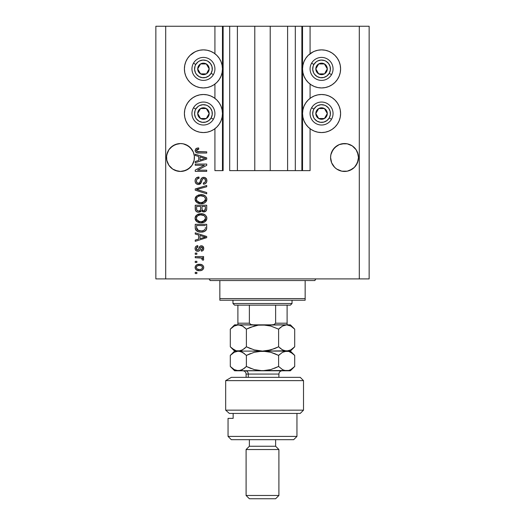 <?xml version="1.0" encoding="UTF-8"?>
<svg xmlns="http://www.w3.org/2000/svg" width="525" height="525" viewBox="0 0 525 525"><rect width="100%" height="100%" fill="white"/><g stroke="black" fill="none" stroke-linecap="round" stroke-linejoin="round"><path stroke-width="0.79" d="M301.875 170.625L295.312 170.625L301.875 170.625L301.875 26.25L295.312 26.25L295.312 170.625L287.602 170.625L295.312 170.625L295.312 26.25L287.602 26.25L287.602 170.625L270.211 170.625L287.602 170.625L287.602 26.25L254.789 26.25L270.211 26.25L270.211 170.625L237.398 170.625L254.789 170.625L254.789 26.25L237.398 26.25L237.398 170.625L229.688 170.625L237.398 170.625L237.398 26.25L229.688 26.25L229.688 170.625L229.688 26.25L223.125 26.25L223.125 170.625L214.922 170.625L214.922 128.704L214.922 170.625L222.469 170.625L222.469 26.25L214.922 26.25L214.922 53.734L214.922 26.25L165.703 26.25L165.703 278.906L359.297 278.906L359.297 26.25L302.531 26.25L302.531 170.625L301.875 170.625L301.875 26.25L270.211 26.25L270.211 170.625L254.789 170.625L254.789 26.25L223.125 26.25L223.125 170.625L222.469 170.625L222.469 26.25L223.125 26.25L155.859 26.25L155.859 278.906L155.859 26.25L165.703 26.25L165.703 278.906L155.859 278.906L369.141 278.906L369.141 26.25L369.141 278.906L359.297 278.906L359.297 26.25L310.078 26.25L310.078 53.734L310.078 26.25L302.531 26.25L302.531 170.625L310.078 170.625L310.078 128.704L310.078 170.625L301.928 170.625M214.922 98.359L214.922 84.079L214.922 98.359M310.078 98.359L310.078 84.079L310.078 98.359M194.348 158.865L194.414 157.5L194.145 160.223L192.065 165.25L188.219 169.096L185.804 170.382L180.469 171.445L177.745 171.176L172.718 169.096L170.605 167.363L168.873 165.25L166.792 160.223L166.589 156.135L167.587 152.165L166.792 154.777L168.873 149.75L167.587 152.165L168.873 149.75L172.718 145.904L170.605 147.637L175.133 144.618L172.718 145.904L177.745 143.824L180.469 143.555L183.192 143.824L180.469 143.555L183.192 143.824L180.469 143.555L183.192 143.824L188.219 145.904L185.804 144.618L190.332 147.637L193.351 152.165L194.348 156.135L194.145 160.223L192.065 165.25L190.332 167.363L188.219 169.096L183.192 171.176L180.469 171.445L175.133 170.382L172.718 169.096L168.873 165.25L166.792 160.223L166.523 157.5A13.945 13.945 0 0 1 180.469 143.555A13.945 13.945 0 0 1 194.414 157.5L194.335 158.977M341.827 143.817A13.945 13.945 0 0 0 341.808 143.824L347.255 143.824A13.945 13.945 0 0 0 347.255 143.824L352.282 145.904L349.867 144.618L352.282 145.904L356.127 149.75A13.945 13.945 0 0 0 356.121 149.75L358.208 154.777L357.413 152.165L358.477 157.5L358.411 156.135L358.411 158.865L357.413 162.835L354.395 167.363L352.282 169.096L347.255 171.176L341.808 171.176L336.781 169.096L334.668 167.363L331.649 162.835L330.586 157.5A13.945 13.945 0 0 1 344.531 143.555A13.945 13.945 0 0 1 358.477 157.5L357.413 162.835L354.395 167.363L352.282 169.096L347.255 171.176L341.808 171.176L336.781 169.096L334.668 167.363L331.649 162.835L330.586 157.5L330.855 154.777L332.935 149.75A13.945 13.945 0 0 0 332.935 149.756L331.649 152.165L334.668 147.637L332.935 149.75L336.781 145.904L334.668 147.637L339.196 144.618A13.945 13.945 0 0 0 339.176 144.624M347.235 143.817A13.945 13.945 0 0 1 347.248 143.824L352.282 145.904A13.945 13.945 0 0 0 352.268 145.898M336.794 145.898A13.945 13.945 0 0 0 336.774 145.911L339.196 144.618L336.781 145.904M330.652 156.135L330.855 154.777M352.282 145.904L356.127 149.75L357.413 152.165M188.219 145.904L192.065 149.75L193.351 152.165M310.99 53.084L314.278 51.325L317.848 50.242L321.562 49.875A19.031 19.031 0 0 1 340.594 68.906A19.031 19.031 0 0 1 321.562 87.938A19.031 19.031 0 0 1 302.531 68.906A19.031 19.031 0 0 1 321.562 49.875L325.277 50.242L328.847 51.325L332.135 53.084L335.022 55.447L337.385 58.334L339.143 61.622L340.226 65.192L340.594 68.906L340.226 72.621L339.143 76.191L337.385 79.478L335.022 82.366L332.135 84.728L328.847 86.487L325.277 87.57L321.562 87.938L317.848 87.57L314.278 86.487L310.99 84.728L308.103 82.366L305.74 79.478L303.982 76.191L302.899 72.621L302.531 68.906L302.899 65.192L303.982 61.622L305.74 58.334L308.103 55.447L313.143 51.837M321.562 132.562A19.031 19.031 0 0 1 302.531 113.531A19.031 19.031 0 0 1 321.562 94.5L325.277 94.868L328.847 95.95L332.135 97.709L335.022 100.072L337.385 102.959L339.143 106.247L340.226 109.817L340.594 113.531L340.226 117.246L339.143 120.816L337.385 124.103L335.022 126.991L332.135 129.353L328.847 131.112L325.277 132.195L321.562 132.562L317.848 132.195L314.278 131.112L310.99 129.353L308.103 126.991L305.74 124.103L303.982 120.816L302.899 117.246L302.531 113.531L302.899 109.817L303.982 106.247L305.74 102.959L308.103 100.072L310.99 97.709L314.278 95.95L317.848 94.868L321.562 94.5A19.031 19.031 0 0 1 340.594 113.531A19.031 19.031 0 0 1 321.562 132.562L319.082 132.398M192.865 53.084L196.153 51.325L199.723 50.242L203.438 49.875A19.031 19.031 0 0 1 222.469 68.906A19.031 19.031 0 0 1 203.438 87.938A19.031 19.031 0 0 1 184.406 68.906A19.031 19.031 0 0 1 203.438 49.875L207.152 50.242L210.722 51.325L214.01 53.084L216.897 55.447L219.26 58.334L221.018 61.622L222.101 65.192L222.469 68.906L222.101 72.621L221.018 76.191L219.26 79.478L216.897 82.366L214.01 84.728L210.722 86.487L207.152 87.57L203.438 87.938L199.723 87.57L196.153 86.487L192.865 84.728L189.978 82.366L187.615 79.478L185.857 76.191L184.774 72.621L184.406 68.906L184.774 65.192L185.857 61.622L187.615 58.334L189.978 55.447L195.018 51.837M203.438 132.562A19.031 19.031 0 0 1 184.406 113.531A19.031 19.031 0 0 1 203.438 94.5L207.152 94.868L210.722 95.95L214.01 97.709L216.897 100.072L219.26 102.959L221.018 106.247L222.101 109.817L222.469 113.531L222.101 117.246L221.018 120.816L219.26 124.103L216.897 126.991L214.01 129.353L210.722 131.112L207.152 132.195L203.438 132.562L199.723 132.195L196.153 131.112L192.865 129.353L189.978 126.991L187.615 124.103L185.857 120.816L184.774 117.246L184.406 113.531L184.774 109.817L185.857 106.247L187.615 102.959L189.978 100.072L192.865 97.709L196.153 95.95L199.723 94.868L203.438 94.5A19.031 19.031 0 0 1 222.469 113.531A19.031 19.031 0 0 1 203.438 132.562L200.957 132.398M339.196 144.618L344.531 143.555M354.395 167.363L349.867 170.382L354.395 167.363L356.127 165.25L358.208 160.223L357.413 162.835M190.332 167.363L185.804 170.382L190.332 167.363L192.065 165.25L194.145 160.223L193.351 162.835M195.234 165.257L204.376 165.257L195.234 165.257L195.234 164.062L206.719 164.062L206.719 165.336L197.564 170.179L206.719 170.179L206.719 171.373L195.234 171.373L195.234 170.093L204.376 165.257L195.234 170.093L195.234 171.373L206.719 171.373L206.719 170.179L197.564 170.179L206.719 165.336L206.719 164.062L195.234 164.062L195.234 165.257L195.234 164.062L206.719 164.062L206.719 165.336M198.43 184.498L196.475 183.901L195.274 182.247L195.143 180.114L196.153 178.087L198.962 177.037L199.113 178.231L197.164 179.018L196.468 180.449L196.672 182.234L197.964 183.264L199.697 182.72L201.2 178.736L202.538 177.562L204.986 177.562L206.686 179.399L206.66 182.031L205.413 183.645L203.438 184.196L203.287 183.002L204.94 182.372L205.524 180.508L204.816 178.9L203.378 178.546L202.237 179.307L200.727 183.468L198.43 184.498L201.173 182.726L202.532 178.907L203.693 178.533C204.934 178.684 205.544 179.412 205.524 180.712C205.472 182.129 204.724 182.897 203.287 183.002L203.438 184.196C205.616 184.032 206.765 182.851 206.87 180.672C206.791 178.618 205.741 177.509 203.72 177.338C201.922 177.535 200.872 178.566 200.57 180.436C200.452 181.991 199.73 182.949 198.398 183.304C197.072 183.133 196.416 182.365 196.429 180.981C196.534 179.301 197.426 178.382 199.113 178.231L198.962 177.037C196.527 177.181 195.234 178.461 195.083 180.876C195.149 183.081 196.265 184.282 198.43 184.498M198.384 189.998L206.719 192.55L206.719 193.791L195.234 190.175L195.234 188.941L206.719 185.502L206.719 186.736L196.58 189.492L206.719 192.55L206.719 193.791L206.719 192.55L196.58 189.492L206.719 186.736L206.719 185.502L195.234 188.941L195.234 190.175L195.234 188.941L206.719 185.502L206.719 186.736L197.61 189.236M195.083 199.185L196.133 196.455L198.765 194.906L202.932 194.847L205.314 195.956L206.581 197.636L206.738 200.228L205.636 202.132L203.536 203.365L200.419 203.72L197.781 203.116L195.536 201.095L195.083 199.185L196.842 202.565L200.963 203.733C204.304 203.825 206.273 202.309 206.87 199.192C206.253 196.015 204.238 194.499 200.826 194.637L196.888 195.799L195.097 198.936M195.083 218.275L196.133 215.545L198.765 213.997L202.932 213.938L205.314 215.047L206.581 216.727L206.738 219.319L205.636 221.222L203.536 222.456L200.419 222.81L197.781 222.206L195.536 220.185L195.083 218.275L196.842 221.655L200.963 222.83C204.304 222.915 206.273 221.399 206.87 218.282C206.253 215.112 204.238 213.59 200.826 213.727L196.888 214.889L195.097 218.026M195.234 234.065L198.667 235.062L195.234 234.065L195.234 232.818L206.719 236.486L206.719 237.648L195.234 241.323L195.234 240.082L198.667 239.078L198.667 235.062L198.667 239.078L195.234 240.082L195.234 241.323L206.719 237.648L206.719 236.486L195.234 232.818L195.234 234.065L195.234 232.818L206.719 236.486L206.719 237.648L195.234 241.323L195.234 240.082M196.875 273.538L195.234 273.538L195.234 272.344L196.875 272.344L196.875 273.538L196.875 272.344L195.234 272.344L195.234 273.538L195.234 272.344L196.875 272.344L196.875 273.538L195.234 273.538L196.875 273.538M212.408 52.119L214.01 53.084M199.5 270.703L196.534 270.053L195.175 268.255L195.457 266.05L197.177 264.639L200.918 264.429L202.912 265.44L203.648 266.746L203.648 268.236L202.926 269.522L201.338 270.467L199.5 270.703C201.902 270.802 203.313 269.732 203.733 267.494C203.3 265.23 201.856 264.16 199.408 264.292C196.967 264.167 195.53 265.237 195.083 267.494C195.536 269.791 197.006 270.861 199.5 270.703L199.493 270.703M196.875 262.5L195.234 262.5L195.234 261.306L196.875 261.306L196.875 262.5L196.875 261.306L195.234 261.306L195.234 262.5L195.234 261.306L196.875 261.306L196.875 262.5L195.234 262.5L196.875 262.5M201.626 258.077L195.234 257.729L195.234 256.535L203.588 256.535L203.588 257.729L202.256 257.729L203.7 258.871L203.287 260.262L202.092 259.816L201.797 258.182L199.566 257.729L201.272 257.939L202.243 259.009L202.092 259.816L203.287 260.262L203.733 259.14L202.256 257.729L203.588 257.729L203.588 256.535L195.234 256.535L195.234 257.729L195.234 256.535L203.588 256.535L203.588 257.729M196.875 254.297L195.234 254.297L195.234 253.102L196.875 253.102L196.875 254.297L196.875 253.102L195.234 253.102L195.234 254.297L195.234 253.102L196.875 253.102L196.875 254.297L195.234 254.297L196.875 254.297M197.781 251.311L196.416 250.996L195.339 249.834L195.123 247.951L195.805 246.501L197.768 245.648L197.918 246.842L196.718 247.354L196.278 248.574L196.691 249.769L197.577 250.123L198.378 249.788L200.196 246.113L201.856 245.838L203.136 246.573L203.707 248.948L202.768 250.681L201.351 251.167L201.2 249.972L202.204 249.526L202.545 248.482L202.197 247.288L201.383 246.999L200.773 247.465L199.598 250.582L197.781 251.311C199.29 251.18 200.15 250.313 200.347 248.706L200.826 247.367L201.521 246.986L202.545 248.482L201.2 249.972L201.351 251.167C202.912 250.943 203.707 250.038 203.733 248.443C203.713 246.835 202.919 245.956 201.357 245.798C199.848 246.087 198.995 247.065 198.791 248.725L198.332 249.848L197.577 250.123L196.278 248.574L197.918 246.842L197.768 245.648C196.068 245.864 195.175 246.809 195.083 248.489C195.149 250.241 196.048 251.186 197.781 251.311M195.234 227.706C195.707 230.823 197.636 232.28 201.042 232.076L198.181 231.676L195.884 230.167L195.254 228.224L195.234 224.319L206.719 224.319L206.679 228.48L206.148 230.107L204.225 231.545L201.042 232.076C203.483 232.26 205.308 231.361 206.509 229.379L206.719 224.319L195.234 224.319L195.234 227.706L195.234 224.319L206.719 224.319M195.234 208.76C195.254 210.984 196.376 212.139 198.607 212.238L196.613 211.739L195.49 210.466L195.234 205.229L206.719 205.229L206.686 209.39L206.01 211.037L203.477 211.923L201.423 210.656L200.274 211.883L198.607 212.238L201.423 210.656L203.831 211.936C205.748 211.765 206.706 210.715 206.719 208.786L206.719 205.229L195.234 205.229L195.234 208.76L195.234 205.229L206.719 205.229L206.712 209.107M195.234 155.459L198.667 156.463L195.234 155.459L195.234 154.219L206.719 157.887L206.719 159.049L195.234 162.717L195.234 161.483L198.667 160.473L198.667 156.463L198.667 160.473L195.234 161.483L195.234 162.717L206.719 159.049L206.719 157.887L195.234 154.219L195.234 155.459L195.234 154.219L206.719 157.887L206.719 159.049L195.234 162.717L195.234 161.483M195.083 150.432L196.048 148.536L198.667 147.952L198.811 149.146L196.56 149.933L196.941 151.502L206.719 151.83L206.719 153.024L197.61 152.946L195.799 152.217L195.083 150.432C195.471 152.394 196.75 153.254 198.923 153.024L206.719 153.024L206.719 151.83L197.295 151.679L196.429 150.485L198.811 149.146L198.667 147.952L195.897 148.634L195.156 151.082M369.141 26.25L359.297 26.25L369.141 26.25M187.615 124.103L185.857 120.816M184.774 117.246L184.406 113.531L184.774 109.817M184.774 72.621L184.406 68.906L184.774 65.192M340.226 109.817L340.594 113.531L340.226 117.246M339.143 120.816L337.385 124.103M328.847 51.325L332.135 53.084M339.143 61.622L340.226 65.192L340.594 68.906L340.226 72.621M195.3 266.365L196.507 264.967M197.925 264.423L198.66 264.318M199.408 264.292L199.789 264.298M201.502 264.58L201.876 264.725M202.322 264.961L202.899 265.427M203.582 266.523L203.713 267.12M203.713 267.868L203.654 268.223M202.348 270.007L203.523 268.616M200.767 270.598L200.242 270.67M199.113 270.697L197.958 270.572M196.54 270.053L195.93 269.574M195.169 268.242L195.11 267.901M202.263 266.562L201.429 265.86L199.415 265.486C201.068 265.342 202.112 266.004 202.545 267.468C202.138 268.971 201.101 269.647 199.415 269.509L201.121 269.266M197.131 268.977L199.415 269.509C197.761 269.653 196.711 268.99 196.278 267.527L196.967 268.859M196.967 266.136L198.371 265.558L197 266.109M196.941 266.162L196.278 267.527C196.685 266.024 197.728 265.342 199.415 265.486L198.076 265.617M201.968 268.754L202.433 266.884M200.963 269.318L201.823 268.879M201.876 268.833L202.368 268.223M203.733 259.14L203.287 260.262L202.092 259.816L202.243 259.009L202.092 259.816M195.234 257.729L199.566 257.729M196.731 245.91L197.229 245.752M197.768 245.648L197.59 246.894M196.973 247.144L196.298 248.896M197.197 250.071L196.317 249.034M197.577 250.123L198.417 249.723M198.332 249.848L198.791 248.725L198.332 249.848M198.942 248.233L199.073 247.833M200.202 246.107L201.357 245.798M200.491 245.956L200.898 245.838M202.335 245.982L202.775 246.232M203.136 250.333L202.781 250.674M202.322 250.924L201.849 251.075M201.351 251.167L201.2 249.972L201.738 249.841M202.204 249.526L202.506 247.977M202.447 247.748L202.013 247.131M201.771 247.019L201.383 246.999M201.521 246.986L200.826 247.367L200.347 248.706L200.826 247.367L201.521 246.986M200.484 248.259L200.596 247.931M200.202 249.185L200.051 249.631M196.534 251.055L195.523 250.182M196.14 250.832L195.799 250.53M196.166 246.205L195.805 246.501M199.559 246.743L199.31 247.216M196.298 248.916L196.278 248.574M203.162 237.72L200.005 238.685L205.524 237.07L203.162 237.72L205.524 237.07L203.352 236.539L205.524 237.07L204.842 237.241M200.005 235.456L203.352 236.539L200.005 235.456L200.005 238.685L200.005 235.456M206.666 228.578L206.62 228.933M206.141 230.121L205.616 230.705M204.953 231.184L204.232 231.538M204.212 231.551L203.182 231.866M202.676 231.958L201.843 232.05M200.432 232.057L200.032 232.03M199.592 231.984L198.995 231.886M198.982 231.886L197.21 231.262M198.168 231.669L197.8 231.532M196.619 230.888L196.088 230.423M195.628 229.727L195.451 229.281M195.438 229.241L195.32 228.729M195.307 228.657L195.254 228.231M206.712 227.948L206.719 227.555M205.334 228.349L205.373 227.528M204.829 229.655L203.083 230.659M202.223 230.816L203.91 230.35L205.15 229.149C204.153 230.468 202.788 231.046 201.055 230.882L202.243 230.816M198.043 230.337L198.923 230.639M196.639 228.454L196.796 229.071M196.58 225.514L205.373 225.514L196.58 225.514L196.593 228.007L196.58 225.514M197.531 230.035L201.055 230.882L198.253 230.423L196.58 227.561M199.277 230.718L199.717 230.797M196.901 229.307L197.649 230.121M197.669 214.423L198.745 214.003M199.776 213.793L198.765 213.997M201.915 213.78L202.919 213.931M204.934 214.758L205.314 215.047M206.345 216.248L206.745 217.232M206.745 217.238L206.837 217.737M206.837 218.807L206.738 219.319L200.963 222.83M199.881 222.771L198.555 222.502M196.842 221.655L196.455 221.34M196.088 220.979L195.195 219.279M195.188 219.24L195.123 218.859M195.123 217.698L195.543 216.366M195.556 216.333L196.022 215.67M202.007 222.777L202.519 222.705M204.022 222.272L205.275 221.537M205.59 221.268L206.351 220.283M206.581 216.727L206.345 216.254M204.986 220.001L205.524 218.295L204.888 216.392L203.969 215.591L200.806 214.922C203.457 214.738 205.032 215.86 205.524 218.295L203.595 221.137L204.717 220.343M204.704 220.356L201.666 221.609M199.415 221.491L201.003 221.635C198.43 221.767 196.908 220.644 196.429 218.269L196.829 219.791L199.415 221.491L197.938 220.92L199.454 221.498M197.879 215.67L196.816 216.792L196.429 218.269C196.875 215.965 198.338 214.85 200.806 214.922L199.566 215.02M197.866 215.683L200.038 214.961L198.319 215.414M196.521 219.056L196.645 219.424M196.816 216.792L196.645 217.133M196.639 217.147L196.527 217.494M206.358 210.558L206.017 211.03M205.544 211.424L204.442 211.883M203.109 211.857L202.486 211.634M201.219 211.05L200.957 211.378M197.912 212.185L197.249 212.028M197.137 211.988L195.648 210.787M195.267 209.455L195.241 209.121M198.26 212.225L198.607 212.238M200.274 211.883L200.963 211.378M200.602 208.622L200.602 208.622C200.701 210.112 200.032 210.919 198.594 211.043C200.032 210.919 200.701 210.112 200.602 208.622L200.602 206.423L200.602 208.622M200.57 209.298L200.602 208.845M197.334 210.722L198.594 211.043L196.875 210.249M205.341 209.226L205.373 208.373C205.557 209.797 204.98 210.591 203.641 210.748L204.842 210.368L205.314 209.442M203.123 210.696L202.053 209.705L201.948 206.423L205.373 206.423L205.373 208.373L205.373 206.423L201.948 206.423L202.053 209.705L203.05 210.676M204.442 210.61L205.373 208.373M196.58 206.423L200.602 206.423L196.58 206.423L196.724 209.941L196.58 206.423M196.783 210.079L197.472 210.801L198.824 211.037L199.881 210.669L200.498 209.744M196.619 209.527L196.58 208.786M201.948 208.53L202.151 209.941M202.282 210.157L203.385 210.735M203.641 210.748L204.067 210.709M200.301 194.657L201.357 194.65M201.915 194.69L202.919 194.841M204.934 195.668L205.314 195.956M206.345 197.151L206.581 197.636M206.745 198.142L206.837 198.647M200.963 203.733L206.817 199.874M199.881 203.68L198.555 203.411M196.088 201.889L195.195 200.189M195.188 200.143L195.123 199.769M195.123 198.607L195.543 197.275M195.556 197.243L196.14 196.448M204.022 203.182L204.94 202.689M205.59 202.177L206.351 201.187M204.986 200.911L205.524 199.205L204.888 197.302L203.969 196.501L200.806 195.832C203.457 195.648 205.032 196.77 205.524 199.205L203.595 202.046L204.717 201.252M204.704 201.265L201.666 202.519M199.415 202.401L201.003 202.545C198.43 202.676 196.908 201.554 196.429 199.178L196.829 200.701L199.415 202.401L197.938 201.83L199.454 202.407M197.879 196.58L196.816 197.702L196.429 199.178C196.875 196.868 198.338 195.753 200.806 195.832L199.566 195.93M197.866 196.593L200.038 195.864L198.319 196.324M196.521 199.966L196.645 200.333M196.816 197.702L196.645 198.037M195.234 190.175L206.719 193.791L195.234 190.175M195.097 180.495L195.083 180.876M195.143 180.114L195.326 179.373M195.484 179.005L196.153 178.087M196.14 178.1L196.619 177.706M197.452 177.293L197.046 177.463M198.181 177.109L198.581 177.063M198.962 177.037L198.844 178.264M198.063 178.448L197.577 178.677M197.564 178.69L197.157 179.032M196.468 180.449L196.448 181.407M198.883 183.245L199.329 183.054M199.618 182.812L200.294 181.381M201.521 178.29L202.007 177.85M202.02 177.844L202.532 177.562M202.742 177.483L203.123 177.391M204.986 177.562L205.957 178.211M206.423 178.808L206.633 179.261M206.692 179.425L206.857 180.344M206.824 181.355L206.325 182.726M205.413 183.645L204.868 183.921M203.438 184.196L203.287 183.002M204.271 182.792L204.94 182.372M205.255 181.939L205.4 181.604M205.4 181.598L205.341 179.609M204.474 178.69L204.035 178.559M203.897 178.539L203.378 178.546M203.693 178.533L202.532 178.907L201.908 180.18M201.666 181.132L201.764 180.731M200.419 183.796L199.29 184.393M198.082 184.478L197.085 184.236M195.943 183.435L195.549 182.89M195.129 181.578L195.097 181.223M200.143 181.847L199.959 182.306M206.719 170.179L206.719 171.373L195.234 171.373L195.234 170.093M203.884 158.097L205.524 158.471L204.842 158.635M203.667 158.97L200.005 160.079L200.005 156.857L203.352 157.933L200.005 156.857L200.005 160.079L203.162 159.121M196.882 148.168L197.229 148.083M198.667 147.952L198.811 149.146L198.43 149.166M198.05 149.205L196.849 149.599M196.429 150.393L196.448 150.721M196.665 151.226L197.833 151.784M198.443 151.823L198.831 151.83M206.719 151.83L206.719 153.024L198.923 153.024M196.862 152.788L196.35 152.598M198.306 147.965L197.938 147.984M197.879 269.318L199.677 269.502M201.449 269.122L201.882 268.833M202.466 267.98L202.525 267.212M199.933 265.499L198.89 265.499M196.586 266.543L196.357 267.008M196.298 267.264L196.298 267.783M199.986 230.823L200.701 230.875M201.055 230.882L201.639 230.869M203.372 230.573L203.91 230.35M205.492 218.748L205.505 217.888M205.426 217.481L205.301 217.094M205.118 216.733L204.888 216.392M201.626 214.948L200.038 214.961M196.429 218.269L196.448 218.669M196.829 219.791L197.938 220.92M200.202 221.602L201.331 221.629M205.492 199.657L205.505 198.798M205.426 198.391L205.301 198.004M205.118 197.636L204.888 197.302M201.626 195.858L200.038 195.864M196.639 198.05L196.521 198.411M196.429 199.178L196.448 199.572M196.829 200.701L197.938 201.83M200.202 202.512L201.331 202.538M204.809 158.648L205.524 158.471L204.428 158.242M183.192 143.824L185.804 144.618L183.192 143.824M177.745 143.824L175.133 144.618L180.469 143.555M358.411 158.865L358.477 157.5A13.945 13.945 0 0 1 344.531 171.445A13.945 13.945 0 0 1 330.586 157.5L330.652 158.865M358.208 154.777L358.411 156.135M347.255 143.824L349.867 144.618M194.145 154.777L194.348 156.135M166.589 156.135L166.792 154.777M175.133 170.382L172.718 169.096L175.133 170.382A13.945 13.945 0 0 1 166.792 160.223L167.587 162.835M194.414 157.5A13.945 13.945 0 0 1 180.469 171.445A13.945 13.945 0 0 1 166.523 157.5L166.589 158.865M336.781 169.096L339.196 170.382L336.781 169.096M339.196 170.382A13.945 13.945 0 0 1 330.855 160.223L331.649 162.835M352.282 169.096L349.867 170.382M358.208 160.223L358.208 160.23A13.945 13.945 0 0 1 341.808 171.176M188.219 169.096L185.804 170.382M194.145 160.223L194.145 160.23A13.945 13.945 0 0 1 177.745 171.176M200.57 73.881L197.695 68.906L200.563 73.881L202 73.881L200.57 73.881A5.742 5.742 0 0 1 197.695 68.906L200.563 63.932L197.695 68.906A5.742 5.742 0 0 1 200.563 63.932L206.312 63.932L209.18 68.906L206.305 63.932L200.563 63.932A5.742 5.742 0 0 1 209.18 68.906L208.464 70.147L209.18 68.906A5.742 5.742 0 0 1 208.412 71.781L207.743 71.393L208.464 70.147L207.743 71.393L208.412 71.774L209.18 68.906L208.412 66.032L207.5 64.844L204.921 63.361L203.438 63.164L200.563 63.932L198.463 66.038L197.695 68.906L198.463 71.781L199.375 72.968L201.954 74.452L203.438 74.648L206.312 73.881L208.412 71.774M195.766 64.477A8.859 8.859 0 0 1 207.867 61.235A8.859 8.859 0 0 1 211.109 73.336L213.386 74.648A11.484 11.484 0 0 0 209.18 58.958A11.484 11.484 0 0 0 193.489 63.164L195.766 64.477L198.043 61.878L199.52 60.959L202.86 60.067L206.286 60.519L207.867 61.235L210.466 63.512L211.995 66.616L212.218 70.061L211.109 73.336L208.832 75.935L205.728 77.464L202.282 77.687L199.008 76.578L196.409 74.301L195.49 72.824L194.598 69.484L195.051 66.058L195.766 64.477L193.489 63.164A11.484 11.484 0 0 1 209.18 58.958A11.484 11.484 0 0 1 213.386 74.648A11.484 11.484 0 0 1 197.695 78.855A11.484 11.484 0 0 1 193.489 63.164A11.484 11.484 0 0 0 197.695 78.855A11.484 11.484 0 0 0 213.386 74.648L211.109 73.336A8.859 8.859 0 0 1 199.008 76.578A8.859 8.859 0 0 1 195.766 64.477M208.412 71.781A5.742 5.742 0 0 1 206.312 73.881L202 73.881L206.312 73.881A5.742 5.742 0 0 1 200.563 73.881M207.021 72.64L207.743 71.393L207.021 72.64M324.43 63.932L323 63.932L324.43 63.932L327.305 68.906L324.43 63.932A5.742 5.742 0 0 1 327.305 68.906L326.589 70.147L327.305 68.906A5.742 5.742 0 0 1 326.537 71.781L325.868 71.393L326.589 70.147L325.868 71.393L326.537 71.774L327.305 68.906L326.537 66.032L325.625 64.844L323.046 63.361L321.562 63.164L318.688 63.932L316.588 66.038L315.82 68.906L316.588 71.781L317.5 72.968L320.079 74.452L321.562 74.648L324.437 73.881L326.537 71.774M313.891 64.477A8.859 8.859 0 0 1 325.992 61.235A8.859 8.859 0 0 1 329.234 73.336L331.511 74.648A11.484 11.484 0 0 0 327.305 58.958A11.484 11.484 0 0 0 311.614 63.164L313.891 64.477L316.168 61.878L317.645 60.959L320.985 60.067L324.411 60.519L325.992 61.235L328.591 63.512L330.12 66.616L330.343 70.061L329.234 73.336L326.957 75.935L323.853 77.464L320.408 77.687L317.133 76.578L314.534 74.301L313.615 72.824L312.723 69.484L313.176 66.058L313.891 64.477L311.614 63.164A11.484 11.484 0 0 1 327.305 58.958A11.484 11.484 0 0 1 331.511 74.648A11.484 11.484 0 0 1 315.82 78.855A11.484 11.484 0 0 1 311.614 63.164A11.484 11.484 0 0 0 315.82 78.855A11.484 11.484 0 0 0 331.511 74.648L329.234 73.336A8.859 8.859 0 0 1 317.133 76.578A8.859 8.859 0 0 1 313.891 64.477M326.537 71.781A5.742 5.742 0 0 1 324.437 73.881L318.688 73.881L324.437 73.881A5.742 5.742 0 0 1 318.688 73.881L315.82 68.906L318.688 73.881A5.742 5.742 0 0 1 315.82 68.906L318.688 63.932L315.82 68.906A5.742 5.742 0 0 1 318.688 63.932L323 63.932L318.688 63.932A5.742 5.742 0 0 1 324.437 63.932M325.146 72.64L325.868 71.393L325.146 72.64M326.537 116.399A5.742 5.742 0 0 1 315.82 113.531A5.742 5.742 0 0 1 318.688 108.557L324.43 108.557A5.742 5.742 0 0 1 327.305 113.531L324.43 108.557L318.688 108.557L315.82 113.531L318.688 118.506L324.437 118.506L325.868 116.018L326.537 116.399L327.305 113.531L327.108 112.048L325.625 109.469L324.43 108.557L321.562 107.789L318.688 108.557L316.588 110.663L315.82 113.531L316.588 116.406L317.5 117.593L318.695 118.506L321.562 119.273L324.437 118.506L326.537 116.399L325.868 116.018L327.305 113.531A5.742 5.742 0 0 1 326.537 116.406M313.891 109.102A8.859 8.859 0 0 1 325.992 105.86A8.859 8.859 0 0 1 329.234 117.961L331.511 119.273A11.484 11.484 0 0 0 327.305 103.582A11.484 11.484 0 0 0 311.614 107.789L313.891 109.102L316.168 106.503L317.645 105.584L320.985 104.692L324.411 105.144L325.992 105.86L328.591 108.137L330.12 111.241L330.343 114.686L329.234 117.961L326.957 120.56L323.853 122.089L320.408 122.312L317.133 121.203L314.534 118.926L313.615 117.449L312.723 114.109L313.176 110.683L313.891 109.102L311.614 107.789A11.484 11.484 0 0 1 327.305 103.582A11.484 11.484 0 0 1 331.511 119.273A11.484 11.484 0 0 1 315.82 123.48A11.484 11.484 0 0 1 311.614 107.789A11.484 11.484 0 0 0 315.82 123.48A11.484 11.484 0 0 0 331.511 119.273L329.234 117.961A8.859 8.859 0 0 1 317.133 121.203A8.859 8.859 0 0 1 313.891 109.102M324.43 108.557L327.305 113.531L324.437 118.506L318.688 118.506L315.82 113.531L318.688 108.557A5.742 5.742 0 0 1 324.437 108.557M208.412 116.399A5.742 5.742 0 0 1 197.695 113.531A5.742 5.742 0 0 1 200.563 108.557L206.305 108.557A5.742 5.742 0 0 1 209.18 113.531L206.305 108.557L200.563 108.557L197.695 113.531L200.563 118.506L206.312 118.506L207.743 116.018L208.412 116.399L209.18 113.531L208.983 112.048L207.5 109.469L206.305 108.557L203.438 107.789L200.563 108.557L198.463 110.663L197.695 113.531L198.463 116.406L199.375 117.593L200.57 118.506L203.438 119.273L206.312 118.506L208.412 116.399L207.743 116.018L209.18 113.531A5.742 5.742 0 0 1 208.412 116.406M195.766 109.102A8.859 8.859 0 0 1 207.867 105.86A8.859 8.859 0 0 1 211.109 117.961L213.386 119.273A11.484 11.484 0 0 0 209.18 103.582A11.484 11.484 0 0 0 193.489 107.789L195.766 109.102L198.043 106.503L199.52 105.584L202.86 104.692L206.286 105.144L207.867 105.86L210.466 108.137L211.995 111.241L212.218 114.686L211.109 117.961L208.832 120.56L205.728 122.089L202.282 122.312L199.008 121.203L196.409 118.926L195.49 117.449L194.598 114.109L195.051 110.683L195.766 109.102L193.489 107.789A11.484 11.484 0 0 1 209.18 103.582A11.484 11.484 0 0 1 213.386 119.273A11.484 11.484 0 0 1 197.695 123.48A11.484 11.484 0 0 1 193.489 107.789A11.484 11.484 0 0 0 197.695 123.48A11.484 11.484 0 0 0 213.386 119.273L211.109 117.961A8.859 8.859 0 0 1 199.008 121.203A8.859 8.859 0 0 1 195.766 109.102M206.305 108.557L209.18 113.531L206.312 118.506L200.563 118.506L197.695 113.531L200.563 108.557A5.742 5.742 0 0 1 206.312 108.557M208.359 278.906A1.641 1.641 0 0 1 210 280.547A1.641 1.641 0 0 0 208.359 278.906M315 280.547A1.641 1.641 0 0 1 316.641 278.906A1.641 1.641 0 0 0 315 280.547L219.844 280.547L219.844 298.594L305.156 298.594L305.156 280.547L210 280.547L219.844 280.547L219.844 300.234L305.156 300.234L219.844 300.234L219.844 298.594L305.156 298.594L305.156 280.547L315 280.547M305.156 300.234L305.156 298.594L305.156 300.234M275.625 305.156L290.391 305.156L292.031 303.516L232.969 303.516L234.609 305.156L275.625 305.156L234.609 305.156L232.969 303.516L292.031 303.516L292.031 300.234L292.031 303.516L290.391 305.156L275.625 305.156L275.625 323.203L273.932 324.581L271.635 324.844L273.932 324.581L275.625 323.203L287.109 323.203L287.109 305.156L287.109 323.748L287.109 323.203L275.625 323.203L275.625 305.156M232.969 300.234L232.969 303.516L232.969 300.234M287.109 324.844L287.109 323.748L287.109 324.844M237.891 323.748L237.891 305.156L237.891 323.203L249.375 323.203L251.068 324.588L253.365 324.844L251.068 324.588L249.375 323.203L249.375 305.156L249.375 323.203L237.891 323.203L237.891 324.844M287.109 324.785L287.109 323.203M225.671 380.625L231.374 377.344L225.671 380.625L225.671 410.156L303.516 410.156L225.671 410.156L229.359 413.438L300.234 413.438L229.359 413.438L225.671 410.156L225.671 380.625L303.516 380.625L225.671 380.625L231.374 377.344L225.671 380.625M300.234 377.344L303.516 380.625L300.234 377.344L231.374 377.344L300.234 377.344M228.047 436.406L231.328 439.688L293.672 439.688L296.953 436.406L228.047 436.406L296.953 436.406L296.953 413.438L296.953 436.406L293.672 439.688L231.328 439.688L228.047 436.406L228.047 418.359L228.047 436.406M278.906 449.531L275.625 446.25L249.375 446.25L246.094 449.531L278.906 449.531L246.094 449.531L246.094 495.469L249.375 498.75L275.625 498.75L278.906 495.469L246.094 495.469L278.906 495.469L278.906 449.531L278.906 495.469L275.625 498.75L249.375 498.75L246.094 495.469L246.094 449.531L249.375 446.25L275.625 446.25L275.625 439.688L275.625 446.25L278.906 449.531M249.375 439.688L249.375 446.25L249.375 439.688M233.152 418.359L228.047 418.359L233.152 418.359L233.152 413.438L233.152 418.359M278.906 377.344L278.906 374.062L248.292 374.062A3.281 2.842 90 0 0 245.451 370.781A3.281 2.842 -90 0 1 248.292 374.062L248.292 377.344L248.292 374.062L246.094 374.062C245.897 372.074 244.801 370.978 242.812 370.781M269.01 325.592L262.5 324.844L270.769 326.045L278.604 329.155L278.604 346.782L270.821 349.88L262.5 351.094L254.231 349.893L246.396 346.782L246.396 329.155L254.179 326.058L258.267 325.165L290.391 324.844L286.657 324.844L290.791 326.045L294.702 329.155L294.702 346.782L290.817 349.88L286.657 351.094L282.522 349.893L278.604 346.782L278.604 329.155L282.496 326.058L286.657 324.844L282.673 325.959M238.462 324.844L242.504 326.058L246.396 329.155L246.396 346.782L242.498 349.886L240.437 350.785L236.25 350.779L234.189 349.88L230.298 346.782L230.298 329.155L234.196 326.051L238.343 324.844L234.609 324.844L240.457 325.159L242.504 326.058L241.546 325.566M236.257 325.152L234.196 326.051L230.298 329.155L230.298 346.782L234.609 351.094L240.43 350.785L242.491 349.886L238.343 351.094L240.43 350.785M236.23 350.772L232.207 348.515M244.296 348.659L241.172 350.529M244.479 327.423L246.396 329.155L244.479 327.423M250.543 327.298L258.267 325.165L262.5 324.844L238.343 324.844L266.667 325.152L270.769 326.045L278.604 329.155L270.795 326.051L278.604 329.155L280.521 327.423L278.604 329.155M274.483 348.626L266.733 350.772L262.5 351.094L238.343 351.094L262.5 351.094L254.231 349.893L246.396 346.782L251.272 348.922M262.5 324.844L286.657 324.844L290.791 326.045L294.702 329.155L294.702 346.782L290.817 349.88L286.657 351.094L262.5 351.094L288.75 350.779M269.076 325.605L266.7 325.159M274.759 348.521L278.604 346.782L282.509 349.886L278.604 346.782L274.765 348.515M284.563 350.785L281.433 349.204M284.064 350.615L284.563 350.779M279.858 347.957L280.514 348.515M244.479 348.515L246.396 346.782L250.235 348.515M231.998 353.85L230.298 355.405L234.196 352.301L238.343 351.094L236.25 350.779M238.462 351.094L242.491 352.301L246.396 355.405L254.179 352.308L262.5 351.094L270.769 352.295L278.604 355.405L282.496 352.308L284.537 351.415L290.391 351.094L284.57 350.785M282.496 326.058L279.772 328.059M250.517 327.311L247.511 328.617M243.646 326.786L242.504 326.058M246.396 329.155L250.235 327.423M290.804 326.051L290.358 325.808M288.757 351.409L290.791 352.295L294.702 355.405L294.702 366.47L290.817 369.567L288.77 370.46L234.609 370.781L290.391 370.781L284.57 370.473L282.509 369.574L278.604 366.47L282.502 369.574L278.604 366.47L270.821 369.567L262.5 370.781L254.231 369.58L246.396 366.47L242.498 369.574L238.343 370.781L234.202 369.574L231.118 367.257M292.786 353.673L294.702 355.405L294.702 366.47L290.817 369.567L288.77 370.46M291.736 352.892L291.073 352.459M288.737 351.402L284.55 351.409L288.737 351.402L292.786 353.666M242.491 352.301L244.486 353.679L240.43 351.402L234.609 351.094L230.298 355.405L230.298 366.47L230.298 355.405L234.196 352.301L238.343 351.094L236.263 351.402M246.369 366.496L246.396 355.405L242.504 352.308L240.443 351.409L241.782 351.927M274.483 368.314L278.604 366.47L270.821 369.567L262.5 370.781L254.231 369.58L246.396 366.47L246.396 355.405L245.844 354.867M250.517 353.561L247.511 354.867M269.076 351.855L262.5 351.094L258.3 351.409L266.667 351.402L270.769 352.295L278.604 355.405L274.759 353.666M270.821 352.308L274.765 353.673L270.821 352.308M286.657 351.094L282.496 352.308L278.604 355.405L278.604 366.47L278.604 355.405L279.713 354.362M288.737 370.473L286.657 370.781L283.493 370.072M290.312 369.836L290.673 369.646M236.243 370.466L234.202 369.574L230.298 366.47L234.609 370.781M244.427 368.242L240.443 370.466L238.343 370.781L240.43 370.473L236.263 370.473M241.644 370.013L242.478 369.58M244.479 368.202L246.396 366.47L251.272 368.609M246.396 355.405L254.179 352.308L262.5 351.094M278.604 366.47L282.502 369.574M246.396 366.47L250.235 368.202M278.604 355.405L274.765 353.673M269.01 351.842L266.7 351.409M278.742 374.062L248.292 374.062M303.516 380.625L303.516 410.156L300.234 413.438M294.702 346.782L290.391 351.094L294.702 355.405M230.298 329.155L234.609 324.844M290.391 324.844L294.702 329.155M290.391 370.781L294.702 366.47M246.094 374.062L246.094 377.344M278.906 374.062C279.103 372.074 280.199 370.978 282.188 370.781"/></g></svg>
